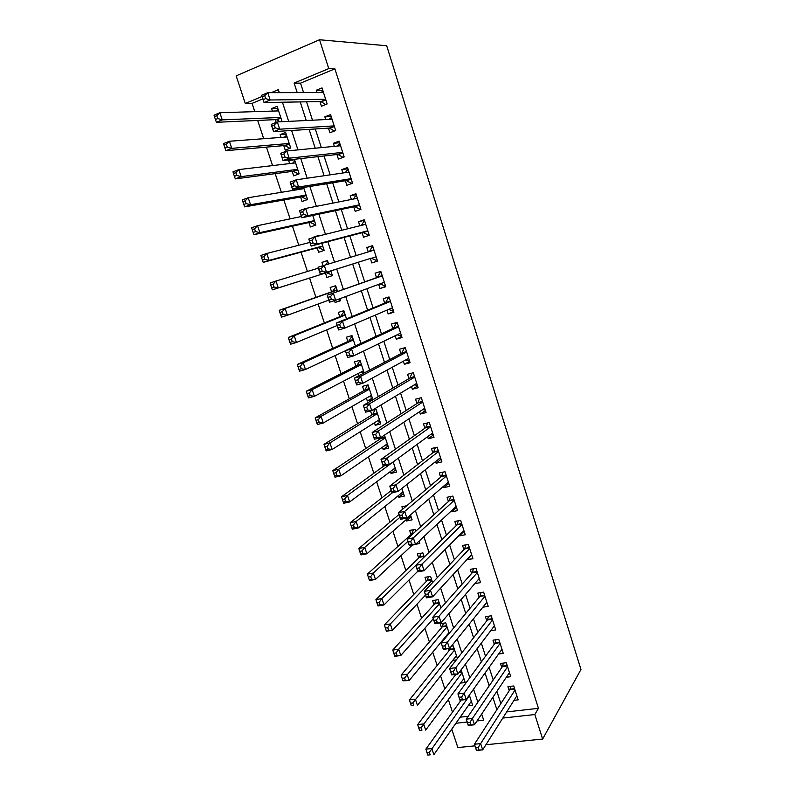 <?xml version="1.0" encoding="UTF-8"?>
<svg xmlns="http://www.w3.org/2000/svg" width="795" height="795" viewBox="0 0 795 795"><rect width="100%" height="100%" fill="white"/><g stroke="black" fill="none" stroke-linecap="round" stroke-linejoin="round"><path stroke-width="1.19" d="M262.847 98.878L252.055 103.38L245.287 103.499L236.165 75.873L319.54 39.75L386.698 45.752L580.966 669.44L542.647 739.062L534.816 714.536L538.454 708.325L334.884 68.847L300.53 83.167L303.581 92.618M474.943 745.849L457.86 747.558L451.779 729.134M252.055 103.38L254.788 111.648M257.679 120.443L263.692 138.708M266.464 147.125L272.546 165.599M275.189 173.638L281.341 192.32M283.865 199.982L290.086 218.873M292.49 226.168L298.781 245.258M301.057 252.194L307.407 271.483M309.573 278.061L315.933 297.35M318.129 304.038L324.35 322.939M326.646 329.895L332.727 348.379M335.112 355.603L341.055 373.66M343.519 381.143L349.323 398.782M351.877 406.533L357.551 423.755M360.185 431.774L365.72 448.589M368.443 456.847L373.849 473.264M376.651 481.78L381.928 497.789M384.81 506.554L389.957 522.176M392.919 531.189L397.937 546.413M400.978 555.665L405.867 570.502M408.998 580.002L413.758 594.461M416.958 604.19L421.598 618.271M424.878 628.239L429.389 641.943M432.748 652.139L437.141 665.475M440.569 675.899L444.842 688.877M448.35 699.52L452.504 712.131M319.938 101.571L321.438 106.232L327.152 103.936L322.015 87.897L316.291 90.242L317.046 92.588M328.464 128.124L329.955 132.755L335.679 130.529L330.571 114.589L324.847 116.865L325.712 119.558M336.941 154.518L338.422 159.119L344.156 156.973L339.077 141.122L333.353 143.319L334.327 146.359M345.368 180.743L346.839 185.314L352.573 183.238L347.524 167.497L341.8 169.613L342.884 172.992M353.745 206.809L355.206 211.351L360.94 209.353L355.922 193.702L350.197 195.749L351.39 199.456M362.073 232.706L363.524 237.228L369.258 235.3L364.279 219.748L358.535 221.716L359.837 225.76M370.341 258.454L371.782 262.946L377.526 261.098L372.577 245.635L366.833 247.533L368.234 251.906M378.659 284.352L380 288.515L385.744 286.737L380.825 271.373L375.071 273.192L376.512 277.664M386.946 310.13L388.159 313.926L393.913 312.216L389.013 296.942L383.269 298.691L384.701 303.143M395.175 335.758L396.278 339.177L402.031 337.537L397.162 322.363L391.418 324.042L392.829 328.464M403.353 361.218L404.347 364.289L410.101 362.719L405.261 347.624L399.507 349.243L400.918 353.636M411.492 386.529L412.357 389.242L418.12 387.741L413.311 372.746L407.557 374.286L408.958 378.649M419.571 411.691L420.326 414.046L426.09 412.605L421.32 397.709L415.556 399.179L416.948 403.522M427.611 436.694L428.257 438.701L434.02 437.329L429.27 422.513L423.506 423.924L424.888 428.237M435.59 461.557L436.127 463.217L441.901 461.915L437.171 447.178L431.407 448.519L432.788 452.812M443.531 486.262L443.958 487.574L449.732 486.341L445.031 471.703L439.267 472.975L440.629 477.239M451.421 510.817L451.739 511.801L457.513 510.629L452.842 496.07L447.078 497.282L448.44 501.526M459.262 535.234L459.47 535.88L465.254 534.767L460.613 520.298L454.839 521.45L456.191 525.664M467.062 559.501L472.946 558.766L468.334 544.386L462.551 545.469L463.902 549.663M474.814 583.61L480.587 582.626L476.006 568.336L470.233 569.349L471.564 573.513M482.833 607.201L488.19 606.346L483.638 592.136L477.855 593.09L479.186 597.234M490.753 630.673L495.752 629.928L491.221 615.797L485.437 616.701L486.759 620.816M498.584 654.027L503.265 653.381L498.763 639.329L492.979 640.164L494.291 644.258M506.326 677.251L510.738 676.684L506.266 662.712L500.472 663.497L501.784 667.562M448.34 648.65L449.016 650.717M449.175 633.377L445.737 622.853L440.182 623.717L441.503 627.752M440.917 608.076L438.174 599.669L432.609 600.593L433.941 604.647M432.599 582.606L430.562 576.355L425.007 577.339L426.339 581.413M424.242 556.987L422.9 552.903L417.355 553.946L418.697 558.05M415.815 531.199L415.209 529.321L409.654 530.424L411.005 534.548M411.174 516.959L406.563 520.973L406.146 519.701M406.762 505.739L401.912 506.753L402.697 509.158M403.492 493.447L398.802 497.253L398.285 495.683M395.781 469.805L391.001 473.403L390.385 471.524M388.01 446.025L383.15 449.404L382.435 447.217M379.414 438.005L379.801 439.158M380.209 422.105L375.25 425.265L374.435 422.771M370.55 410.896L371.881 414.97M372.348 398.057L367.31 400.988L366.386 398.186M367.31 400.988L372.845 399.547L368.045 384.869L362.52 386.35L363.921 390.623M364.17 372.974L360.026 360.304L354.5 361.844L355.912 366.147M358.297 373.441L359.022 375.677M355.365 346.004L351.956 335.579L346.431 337.199L347.852 341.522M346.501 318.855L343.838 310.716L338.322 312.395L339.743 316.748M340.479 300.411L335.063 302.438L334.476 300.649M337.577 291.536L335.679 285.703L330.163 287.452L331.595 291.825M332.389 275.636L326.884 277.435L325.443 273.043M327.52 260.71L321.945 262.36L323.009 265.59M319.352 235.698L313.767 237.337M317.205 247.861L318.656 252.273L324.161 250.425L321.826 243.29M308.917 222.52L310.368 226.972L315.873 225.055L312.743 215.475M297.757 188.405L298.135 189.578M300.58 197.041L302.04 201.513L307.546 199.525L303.611 187.471M294.567 159.785L288.615 160.461L289.628 163.581M292.192 171.402L293.663 175.894L299.159 173.837L294.408 159.278M286.21 134.176L280.148 134.594L281.072 137.416M283.755 145.604L285.236 150.136L290.722 147.999L285.634 132.417L280.148 134.594M460.156 717.189L468.185 716.285M481.144 714.814L481.899 714.725M279.125 92.091L277.763 92.657M468.185 705.751L472.628 705.225L469.328 695.108M460.514 683.114L465.214 682.507L461.08 669.857M457.383 658.528L453.269 645.908L451.381 646.176M456.34 659.87L452.762 660.367M445.876 637.351L444.932 637.491M415.696 544.277L419.83 543.482L419.064 541.127M406.563 520.973L412.108 519.841L410.498 514.892M398.802 497.253L404.347 496.06L401.873 488.478M391.001 473.403L396.546 472.151L393.197 461.895M383.15 449.404L388.685 448.092L384.462 435.133M375.25 425.265L380.785 423.884L376.025 409.296L372.269 410.26M335.063 302.438L340.578 300.729L339.922 298.701M326.884 277.435L332.399 275.656L330.849 270.926M328.554 263.89L327.46 260.531L321.945 262.36M319.391 235.827L319.192 235.221L313.687 237.109M290.563 159.706L288.615 160.461M282.136 121.685L277.117 106.331L271.632 108.577L272.456 111.091M275.259 119.657L276.153 122.39M306.542 101.81L312.485 120.204M315.317 128.969L321.339 147.622M324.032 155.959L330.134 174.86M332.688 182.78L338.869 201.92M341.293 209.433L347.554 228.821M349.85 235.926L356.18 255.543M358.346 262.251L364.686 281.877M366.892 288.714L373.094 307.913M375.399 315.059L381.441 333.791M383.846 341.244L389.749 359.509M392.253 367.26L397.997 385.068M400.601 393.118L406.205 410.478M408.898 418.816L414.354 435.72M417.146 444.355L422.453 460.822M425.335 469.746L430.512 485.755M433.484 494.967L438.512 510.549M441.573 520.039L446.472 535.194M449.622 544.963L454.372 559.69M457.622 569.727L462.233 584.037M465.562 594.342L470.054 608.235M473.462 618.808L477.815 632.293M481.323 643.135L485.536 656.213M489.124 667.313L493.218 679.983M496.885 691.342L500.84 703.615M506.683 711.923L538.454 708.325M513.997 700.345L518.171 699.858L513.719 685.966L507.925 686.691L509.227 690.736M319.54 39.75L328.742 68.599L294.12 83.078L297.211 92.627M334.884 68.847L328.742 68.599M279.303 92.657L278.329 89.676L271.184 92.667M262.062 96.483L245.287 103.499M477.03 720.936L483.688 720.2L481.671 714.019M477.845 702.273L473.572 689.156M469.825 677.658L465.423 664.123M461.766 652.904L457.214 638.942M453.657 627.99L448.966 613.601M445.488 602.918L440.659 588.101M437.27 577.697L432.301 562.433M429.002 552.316L423.894 536.605M420.684 526.767L415.427 510.619M412.317 501.069L406.911 484.453M403.89 475.201L398.335 458.129M395.413 449.175L389.699 431.635M386.887 422.98L381.024 404.973M378.301 396.616L372.279 378.132M369.655 370.082L363.484 351.112M360.96 343.38L354.62 323.923M352.205 316.509L345.716 296.555M343.4 289.459L336.752 269.058M334.486 262.092L327.848 241.71M325.443 234.316L318.884 214.173M316.34 206.362L309.851 186.457M307.168 178.219L300.768 158.563M297.946 149.887L291.626 130.489M288.655 121.367L282.424 102.227M455.883 723.281L467.132 722.039M485.924 744.746L542.647 739.062M502.788 718.084L534.816 714.536M300.212 101.919L306.234 120.512M309.096 129.366L315.198 148.218M317.921 156.645L324.102 175.745M326.695 183.744L332.956 203.093M335.411 210.685L341.751 230.262M344.066 237.447L350.486 257.262M352.672 264.039L359.092 283.875M361.328 290.771L367.608 310.179M369.943 317.394L376.065 336.315M378.5 343.838L384.472 362.291M387.006 370.122L392.819 388.109M395.453 396.238L401.127 413.758M403.85 422.185L409.375 439.257M412.198 447.983L417.574 464.598M420.495 473.611L425.722 489.78M428.734 499.081L433.822 514.812M436.922 524.392L441.881 539.696M445.071 549.554L449.881 564.42M453.16 574.556L457.831 589.006M461.199 599.41L465.741 613.432M469.189 624.105L473.591 637.719M477.139 648.65L481.402 661.857M485.029 673.057L489.173 685.846M492.88 697.304L496.885 709.697M300.53 83.167L294.12 83.078M277.793 108.408L271.632 108.577M471.703 554.9L467.162 559.819M464.101 531.199L459.47 535.88M456.459 507.359L451.739 511.801M448.778 483.38L443.958 487.574M441.046 459.262L436.127 463.217M433.275 435.004L428.257 438.701M425.444 410.598L420.326 414.046M417.584 386.042L412.357 389.242M409.663 361.347L404.347 364.289M401.704 336.514L396.278 339.177M393.694 311.521L388.159 313.926M385.635 286.379L380 288.515M377.526 261.088L371.782 262.946M372.636 245.834L366.833 247.533M364.448 220.294L358.535 221.716M356.22 194.606L350.197 195.749M347.932 168.759L341.8 169.613M339.594 142.752L333.353 143.319M331.207 116.577L324.847 116.865M322.77 90.252L316.291 90.242M478.192 747.519L475.708 747.767L476.523 750.281L479.017 750.033L478.192 747.519L480.627 743.613L482.674 749.874L476.463 750.49L474.416 744.239L480.627 743.613L515.011 690.03M516.869 695.814L482.674 749.874L479.017 750.033M475.708 747.767L474.416 744.239L509.843 689.782L510.708 686.343M461.15 700.107L425.872 749.138L431.824 748.542L433.871 754.664L471.336 701.26M469.487 695.585L429.36 752.378L426.975 752.607L427.79 755.061L430.184 754.833L429.36 752.378M430.184 754.833L427.79 755.061M426.975 752.607L425.872 749.138M469.944 722.347L467.46 722.615L468.285 725.139L470.779 724.871L469.944 722.347L472.409 718.461L474.466 724.772L468.255 725.447L466.198 719.167L472.409 718.461L507.568 666.796M509.436 672.62L474.466 724.772L470.779 724.871M467.46 722.615L466.198 719.167L502.41 666.647L503.344 663.11M461.647 697.006L459.162 697.304L459.997 699.848L462.481 699.54L461.647 697.006L464.131 693.16L466.208 699.501L459.997 700.246L457.92 693.926L464.131 693.16L500.075 643.433M501.953 649.286L466.208 699.501L462.481 699.54M459.162 697.304L457.92 693.926L494.937 643.374L495.941 639.736M453.299 671.497L450.815 671.835L451.649 674.389L454.134 674.061L453.299 671.497L455.803 667.691L457.89 674.071L451.679 674.895L449.592 668.525L455.803 667.691L492.542 619.931M494.43 625.814L457.89 674.071L454.134 674.061M450.815 671.835L449.592 668.525L487.424 619.971L488.498 616.224M451.649 674.389L451.679 674.895M444.892 645.838L442.408 646.196L443.252 648.77L445.737 648.412L444.892 645.838L447.416 642.062L449.523 648.481L443.312 649.376L441.215 642.966L447.416 642.062L484.97 596.29M486.868 602.212L449.523 648.481L445.737 648.412M442.408 646.196L441.215 642.966L479.862 596.429L481.015 592.573M443.252 648.77L443.312 649.376M455.893 674.339L417.673 724.603L423.626 723.937L425.683 730.098L463.912 678.523M462.054 672.818L421.131 727.743L418.746 728.001L419.571 730.466L421.956 730.207L421.131 727.743M421.956 730.207L419.571 730.466M418.746 728.001L417.673 724.603M450.596 647.14L449.741 649.813L409.425 699.908L415.378 699.183L417.445 705.384L456.449 655.656M454.581 649.922L412.863 702.949L410.478 703.237L411.303 705.721L413.688 705.433L412.863 702.949M413.688 705.433L411.303 705.721M410.478 703.237L409.425 699.908M443.431 623.21L442.219 626.907L401.117 675.074L407.07 674.269L409.147 680.51L448.946 632.671M447.058 626.897L404.536 678.006L402.151 678.324L402.986 680.828L405.371 680.51L404.536 678.006M405.371 680.51L409.147 680.51L402.986 680.828M402.151 678.324L401.117 675.074M435.978 600.036L434.736 603.763L392.77 650.072L398.712 649.197L400.809 655.478L433.275 618.739M439.496 603.743L398.712 649.197L396.158 652.914L393.773 653.252L394.608 655.766L396.993 655.428L396.158 652.914M396.993 655.428L400.809 655.478L394.867 656.332L394.608 655.766M393.773 653.252L392.77 650.072M436.435 620.001L433.951 620.398L434.795 622.982L437.28 622.594L436.435 620.001L438.979 616.264L441.096 622.723L434.895 623.687L432.778 617.248L438.979 616.264L477.348 572.509M479.256 578.462L441.096 622.723L437.28 622.594M433.951 620.398L432.778 617.248L472.25 572.748L473.502 568.773M434.795 622.982L434.895 623.687M428.485 576.723L427.084 580.648L384.363 624.92L390.305 623.976L392.412 630.296L425.524 595.087M431.894 580.449L390.305 623.976L387.722 627.653L385.337 628.03L386.191 630.554L388.566 630.187L387.722 627.653M388.566 630.187L392.412 630.296L386.469 631.22L386.191 630.554M385.337 628.03L384.363 624.92M427.919 594.004L425.434 594.431L426.289 597.035L428.773 596.618L427.919 594.004L430.493 590.297L432.619 596.806L426.418 597.84L424.291 591.361L430.493 590.297L469.676 548.59M471.604 554.582L432.619 596.806L428.773 596.618M425.434 594.431L424.291 591.361L464.598 548.918L465.95 544.833M426.289 597.035L426.418 597.84M420.962 553.27L419.452 557.315L375.906 599.609L381.839 598.595L383.965 604.955L417.723 571.307M415.765 565.334L381.839 598.595L379.235 602.232L376.86 602.64L377.704 605.184L380.09 604.786L379.235 602.232M380.09 604.786L383.965 604.955L378.022 605.949L377.704 605.184M376.86 602.64L375.906 599.609M419.353 567.839L416.868 568.296L417.723 570.909L420.207 570.462L419.353 567.839L421.946 564.172L424.093 570.721L417.892 571.834L415.755 565.305L421.946 564.172L461.965 524.531M463.902 530.553L424.093 570.721L420.207 570.462M416.868 568.296L415.755 565.305L456.906 524.958L458.357 520.745M417.723 570.909L417.892 571.834M413.4 529.679L411.78 533.843L367.389 574.129L373.322 573.046L375.459 579.446L412.357 545.062M407.915 541.375L373.322 573.046L370.699 576.653L368.323 577.091L369.178 579.654L371.553 579.227L370.699 576.653M371.553 579.227L375.459 579.446L369.526 580.519L369.178 579.654M368.323 577.091L367.389 574.129M455.436 507.061L456.31 506.882M410.727 541.504L408.242 541.991L409.107 544.625L411.591 544.148L410.727 541.504L413.35 537.867L415.507 544.466L409.316 545.648L407.159 539.08L413.35 537.867L454.213 500.323M456.151 506.385L415.507 544.466L411.591 544.148M408.242 541.991L407.159 539.08L449.165 500.86L450.725 496.517M409.107 544.625L409.316 545.648M410.916 516.174L410.031 516.323M399.08 514.454L358.833 548.5L364.756 547.348L366.902 553.787L410.757 515.697M405.808 505.938L405.47 506.822M400.004 517.267L364.756 547.348L362.103 550.915L359.728 551.382L360.592 553.956L362.967 553.499L362.103 550.915M362.967 553.499L366.902 553.787L360.98 554.92L360.592 553.956M359.728 551.382L358.833 548.5M447.197 483.082L448.599 482.823M402.041 515.001L399.567 515.518L400.432 518.171L402.916 517.664L402.041 515.001L404.695 511.404L406.861 518.032L400.67 519.304L398.504 512.686L404.695 511.404L446.402 475.976M448.36 482.078L406.861 518.032L402.916 517.664M399.567 515.518L398.504 512.686L441.374 476.612L443.073 472.131M400.432 518.171L400.67 519.304M439.019 458.814L440.847 458.635M393.306 488.319L390.832 488.865L391.706 491.539L394.181 491.002L393.306 488.319L395.98 484.761L398.166 491.439L391.975 492.781L389.798 486.123L395.98 484.761L438.552 451.481M440.519 457.622L398.166 491.439L394.181 491.002M390.832 488.865L389.798 486.123L433.543 452.226L435.372 447.605M391.706 491.539L391.975 492.781M430.781 434.378L433.046 434.299M384.512 461.468L382.037 462.044L382.922 464.737L385.396 464.161L384.512 461.468L387.205 457.95L389.411 464.668L383.23 466.089L381.034 459.381L387.205 457.95L430.651 426.845M432.639 433.017L389.411 464.668L385.396 464.161M382.037 462.044L381.034 459.381L425.663 427.69L427.65 422.91M382.922 464.737L383.23 466.089M422.483 409.753L425.196 409.813M375.667 434.438L373.183 435.044L374.077 437.757L376.552 437.151L375.667 434.438L378.38 430.95L380.596 437.717L374.415 439.218L372.209 432.47L378.38 430.95L422.711 402.061M424.699 408.272L380.596 437.717L376.552 437.151M373.183 435.044L372.209 432.47L417.743 403.005L419.889 398.066M374.077 437.757L374.415 439.218M414.125 384.939L417.305 385.187M412.327 373.004L413.34 372.815M366.753 407.229L364.279 407.865L365.173 410.598L367.648 409.962L366.753 407.229L369.496 403.781L371.722 410.598L365.551 412.168L363.325 405.38L369.496 403.781L414.722 377.118M416.719 383.369L371.722 410.598L367.648 409.962M364.279 407.865L363.325 405.38L409.763 378.182L412.068 373.153M365.173 410.598L365.551 412.168M405.698 359.946L408.093 360.761L409.365 360.413M405.291 347.703L404.099 348.319L405.371 347.972M357.78 379.841L355.315 380.517L356.21 383.26L358.684 382.594L357.78 379.841L360.552 376.433L362.798 383.289L356.627 384.949L354.391 378.112L360.552 376.433L406.672 352.036M408.69 358.316L362.798 383.289L358.684 382.594M355.315 380.517L354.391 378.112L401.743 353.199L404.099 348.319M356.21 383.26L356.627 384.949M397.212 334.765L400.104 335.848L401.376 335.49M397.301 322.78L396.089 323.336L397.361 322.969M348.757 352.274L346.282 352.98L347.186 355.743L349.661 355.037L348.757 352.274L351.549 348.906L353.805 355.802L347.644 357.551L345.388 350.665L351.549 348.906L398.583 326.795M400.61 333.115L353.805 355.802L349.661 355.037M346.282 352.98L345.388 350.665L393.674 328.077L396.089 323.336M347.186 355.743L347.644 357.551M388.666 309.394L392.064 310.795L393.336 310.418M389.262 297.708L388.03 298.204L389.302 297.817M339.664 324.519L337.199 325.254L338.104 328.037L340.578 327.302L339.664 324.519L342.486 321.19L344.762 328.136L338.6 329.965L336.335 323.038L342.486 321.19L390.444 301.404M392.491 307.764L344.762 328.136L340.578 327.302M337.199 325.254L336.335 323.038L385.555 302.796L388.03 298.204M338.104 328.037L338.6 329.965M380.05 283.835L383.985 285.584L385.247 285.186M381.183 272.486L379.921 272.923L381.193 272.526M330.511 296.585L328.047 297.35L328.971 300.152L331.435 299.387L330.511 296.585L333.363 293.295L335.649 300.281L329.498 302.199L327.212 295.223L382.256 275.855M384.313 282.255L335.649 300.281L331.435 299.387M328.047 297.35L327.212 295.223L377.387 277.356L379.921 272.923M328.971 300.152L329.498 302.199M375.846 260.223L377.118 259.816L375.846 260.223L371.225 258.176L320.335 274.245L318.04 267.229L374.018 250.157M369.476 251.528L371.762 247.483L373.034 247.066M321.299 268.452L324.181 265.212L326.487 272.248L320.335 274.245L319.759 272.079L322.223 271.274L321.299 268.452L318.845 269.257L319.759 272.079M371.225 258.176L326.487 272.248L322.223 271.274M318.04 267.229L318.845 269.257M368.959 234.366L367.668 234.714L368.93 234.286M361.486 225.353L363.553 221.894L364.826 221.457M367.668 234.714L362.967 232.478L311.113 246.102L308.798 239.047L314.929 236.94L365.73 224.289M312.028 240.14L314.929 236.94L317.255 244.025L311.113 246.102L310.497 243.817L312.962 242.982L312.028 240.14L309.573 240.984L310.497 243.817M367.807 230.769L317.255 244.025L312.962 242.982M308.798 239.047L309.573 240.984M360.751 208.757L359.429 209.045L360.701 208.598M353.447 199.048L355.295 196.146L356.567 195.699M359.429 209.045L354.659 206.611L301.822 217.78L299.496 210.665L305.628 208.469L357.392 198.273M302.696 211.629L305.628 208.469L307.963 215.604L301.822 217.78L301.176 215.365L303.63 214.491L302.696 211.629L300.232 212.513L301.176 215.365M359.479 204.792L307.963 215.604L303.63 214.491M299.496 210.665L300.232 212.513M403.224 492.622L401.952 492.721M391.229 490.485L350.207 522.703L356.13 521.48L358.297 527.959L402.986 491.886M392.521 492.661L356.13 521.48L353.457 525.018L351.082 525.505L351.947 528.099L354.322 527.612L353.457 525.018M354.322 527.612L358.297 527.959L352.374 529.172L351.947 528.099M351.082 525.505L350.207 522.703M395.493 468.941L393.813 468.961M383.945 465.92L341.532 496.746L347.455 495.444L349.631 501.963L395.175 467.947M393.207 461.935L347.455 495.444L344.752 498.942L342.387 499.469L343.251 502.072L345.626 501.566L344.752 498.942M345.626 501.566L349.631 501.963L343.708 503.255L343.251 502.072M342.387 499.469L341.532 496.746M387.712 445.111L385.605 445.031M381.381 437.19L380.626 438.602L332.807 470.62L338.72 469.239L340.906 475.808L387.304 443.868M385.337 437.816L338.72 469.239L335.997 472.707L333.622 473.264L334.506 475.887L336.871 475.34L335.997 472.707M336.871 475.34L340.906 475.808L334.993 477.169L334.506 475.887M333.622 473.264L332.807 470.62M379.891 421.151L377.357 420.933M375.101 409.534L372.726 414.443L324.022 444.326L329.925 442.875L332.131 449.483L379.404 419.641M377.416 413.559L329.925 442.875L327.182 446.303L324.807 446.889L325.692 449.533L328.067 448.956L327.182 446.303M328.067 448.956L332.131 449.483L326.218 450.914L325.692 449.533M324.807 446.889L324.022 444.326M367.598 384.999L364.776 390.146L315.178 417.872L321.081 416.341L323.297 422.99L371.444 395.274M368.075 384.949L367.32 385.148M372.03 397.053L369.039 396.655M369.446 389.153L321.081 416.341L318.308 419.73L315.943 420.346L316.827 423.01L319.202 422.393L318.308 419.73M319.202 422.393L323.297 422.99L317.394 424.5L316.827 423.01M315.943 420.346L315.178 417.872M360.085 360.493L356.786 365.7L306.284 391.239L312.177 389.63L314.413 396.317L363.444 370.758M360.135 360.632L359.38 360.841M364.11 372.805L360.662 372.209M361.437 364.607L312.177 389.63L309.384 392.988L307.019 393.624L307.913 396.308L310.279 395.672L309.384 392.988M310.279 395.672L314.413 396.317L308.51 397.907L307.913 396.308M307.019 393.624L306.284 391.239M352.115 336.066L348.747 341.115L297.32 364.438L303.213 362.749L305.459 369.486L345.428 350.774M352.155 336.176L351.4 336.394M353.378 339.912L303.213 362.749L300.391 366.068L298.026 366.743L298.93 369.437L301.295 368.761L300.391 366.068M301.295 368.761L305.459 369.486L299.566 371.156L298.93 369.437M298.026 366.743L297.32 364.438M344.106 311.511L340.658 316.38L288.307 337.458L294.2 335.689L296.455 342.466L337.15 325.523M344.126 311.57L343.361 311.799M345.269 315.078L294.2 335.689L291.348 338.968L288.983 339.674L289.897 342.387L292.252 341.691L291.348 338.968M292.252 341.691L296.455 342.466L290.572 344.215L289.897 342.387M288.983 339.674L288.307 337.458M336.037 286.806L332.519 291.497L279.234 310.308L285.117 308.46L287.392 315.277L328.822 300.132M336.047 286.826L335.291 287.065M340.091 299.218L338.64 299.178M337.11 290.086L285.117 308.46L282.245 311.7L279.88 312.435L280.794 315.168L283.159 314.432L282.245 311.7M283.159 314.432L287.392 315.277L281.51 317.106L280.794 315.168M279.88 312.435L279.234 310.308M327.918 261.933L325.553 264.795M331.982 274.394L331.227 274.643L331.982 274.394M318.338 268.163L275.974 281.042L278.27 287.919L272.397 289.827L326.377 272.745L331.227 274.643M273.997 286.995L273.073 284.242L270.717 285.017L271.642 287.77L273.997 286.995L278.27 287.919L326.377 272.745M270.717 285.017L270.101 282.97L275.974 281.042L273.073 284.242M272.397 289.827L271.642 287.77M323.833 249.431L323.078 249.68L323.853 249.471M309.901 242.415L266.782 253.456L269.088 260.372L263.215 262.36L318.159 247.603L323.078 249.68M264.775 259.389L263.851 256.616L261.495 257.421L262.429 260.184L264.775 259.389L269.088 260.372L322.71 245.993M261.495 257.421L260.909 255.463L266.782 253.456L263.851 256.616M263.215 262.36L262.429 260.184M315.635 224.319L314.88 224.578L315.665 224.399M301.404 216.508L257.52 225.681L259.846 232.637L253.983 234.714L309.891 222.312L314.88 224.578M255.503 231.593L254.569 228.801L252.214 229.636L253.148 232.428L255.503 231.593L259.846 232.637L314.422 220.593M252.214 229.636L251.657 227.777L257.52 225.681L254.569 228.801M253.983 234.714L253.148 232.428M352.493 182.989L351.151 183.218L352.414 182.761M345.378 172.624L346.988 170.239L348.26 169.782M351.151 183.218L346.302 180.594L292.471 189.26L290.125 182.105L296.257 179.819L348.995 172.098M293.295 182.93L296.257 179.819L298.602 187.004L292.471 189.26L291.785 186.716L294.239 185.811L293.295 182.93L290.841 183.844L291.785 186.716M351.102 178.656L298.602 187.004L294.239 185.811M290.125 182.105L290.841 183.844M343.738 157.122L342.814 157.231L344.086 156.754M337.269 146.071L339.902 143.696M342.814 157.231L337.895 154.409L283.06 160.55L280.695 153.346L286.816 150.97L340.558 145.753M283.835 154.041L286.816 150.97L289.181 158.195L283.06 160.55L282.324 157.877L284.779 156.933L283.835 154.041L281.38 154.985L282.324 157.877M342.675 152.352L289.181 158.195L284.779 156.933M280.695 153.346L281.38 154.985M329.12 119.389L331.485 117.461M334.357 131.046L329.438 128.065L273.589 131.642L271.204 124.388L277.316 121.923L332.062 119.25M274.305 124.944L277.316 121.923L279.701 129.197L273.589 131.642L272.814 128.85L275.259 127.866L274.305 124.944L271.85 125.928L272.814 128.85M334.188 125.888L279.701 129.197L275.259 127.866M271.204 124.388L271.85 125.928M320.932 92.578L323.028 91.057M325.632 104.543L320.922 101.561L264.049 102.545L261.654 95.231L267.756 92.677L323.515 92.578M264.715 95.658L267.756 92.677L270.151 100.001L264.049 102.545L263.224 99.614L265.679 98.59L264.715 95.658L262.261 96.682L263.224 99.614M325.652 99.266L270.151 100.001L265.679 98.59M261.654 95.231L262.261 96.682M307.387 199.048L306.632 199.326L307.427 199.177M303.988 188.624L248.199 197.726L250.534 204.732L244.681 206.889L301.563 196.862L306.632 199.326M301.653 187.779L300.639 189.17M246.162 203.609L245.218 200.807L242.873 201.672L243.807 204.484L246.162 203.609L250.534 204.732L306.075 195.043M242.873 201.672L242.346 199.903L248.199 197.726L245.218 200.807M244.681 206.889L243.807 204.484M294.925 160.868L292.56 163.233M299.089 173.628L298.334 173.916L299.149 173.807M295.581 162.876L238.818 169.583L241.173 176.639L235.32 178.885L293.196 171.273L298.334 173.916M236.751 175.447L235.807 172.614L233.462 173.529L234.406 176.351L236.751 175.447L241.173 176.639L297.688 169.325M233.462 173.529L232.975 171.849L238.818 169.583L235.807 172.614M235.32 178.885L234.406 176.351M286.548 135.22L284.441 137.167M287.124 136.969L229.377 141.252L231.743 148.357L225.899 150.682L284.769 145.515L289.917 148.307M227.291 147.095L226.337 144.243L224.001 145.187L224.945 148.029L227.291 147.095L231.743 148.357L289.241 143.458M224.001 145.187L223.534 143.607L229.377 141.252L226.337 144.243M225.899 150.682L224.945 148.029M278.131 109.422L276.282 110.982M278.608 110.903L219.867 112.731L222.252 119.886L216.419 122.301L276.302 119.608L280.168 121.784M217.76 118.554L216.806 115.682L214.461 116.666L215.425 119.528L217.76 118.554L222.252 119.886L280.744 117.431M214.461 116.666L214.034 115.176L219.867 112.731L216.806 115.682M216.419 122.301L215.425 119.528M514.743 689.186L509.843 689.782M514.564 688.629L510.072 689.176M507.309 666.001L502.41 666.647L507.309 665.991M507.14 665.455L502.649 666.051M499.836 642.678L494.937 643.374L499.826 642.648M499.667 642.151L495.186 642.797M492.314 619.216L487.424 619.971M492.155 618.719L487.673 619.404M484.751 595.624L479.862 596.429M484.602 595.137L480.12 595.882M459.629 671.775L461.627 671.507M459.162 672.391L461.796 672.043L459.162 672.391M449.99 649.277L454.174 648.68M449.712 649.843L454.333 649.187L449.741 649.813M442.497 626.351L446.671 625.715M442.219 626.907L446.83 626.202M434.954 603.306L439.138 602.62M434.666 603.842L439.287 603.087M477.149 571.883L472.25 572.748M477 571.426L472.518 572.211M427.372 580.121L431.546 579.386M427.084 580.648L431.695 579.833M469.497 548.013L464.598 548.918M469.358 547.576L464.876 548.411M419.75 556.798L423.924 556.023M419.452 557.315L424.063 556.46M461.796 523.994L456.906 524.958M461.666 523.577L457.185 524.462M412.078 533.346L413.837 533.008M411.78 533.843L413.221 533.564M454.054 499.846L449.165 500.86M453.925 499.439L449.453 500.373M446.263 475.539L441.374 476.612M446.144 475.162L441.672 476.145M438.433 451.093L433.543 452.226M438.313 450.745L433.841 451.779M430.552 426.508L425.663 427.69M430.443 426.17L425.971 427.253M422.622 401.773L417.743 403.005M422.523 401.455L418.051 402.588M414.642 376.88L409.763 378.182M414.553 376.591L410.081 377.784M406.613 351.847L401.743 353.199M406.533 351.579L402.061 352.821M398.543 326.656L393.674 328.077M398.464 326.417L394.002 327.709M390.425 301.315L385.555 302.796M385.873 302.478L390.355 301.116L385.893 302.448M384.353 282.374L382.097 283.08M382.246 275.825L377.387 277.356M382.186 275.627L377.724 277.028L382.186 275.627M376.144 256.795L371.692 258.236M373.968 249.998L369.516 251.458M367.896 231.047L363.444 232.547M367.827 230.838L362.967 232.478M365.71 224.22L364.786 224.528M359.598 205.15L355.146 206.71M359.519 204.911L354.659 206.611M380.954 438.174L385.118 437.161M380.626 438.602L385.227 437.489M373.064 414.026L377.228 412.973M372.726 414.443L377.327 413.281M365.124 389.749L369.278 388.636M364.776 390.146L369.377 388.924M357.134 365.322L361.288 364.16M356.786 365.7L361.377 364.428M349.104 340.747L353.248 339.545M348.747 341.115L353.328 339.783M341.015 316.032L345.169 314.78M340.658 316.38L345.239 314.989M332.886 291.169L337.03 289.857L332.886 291.169M332.519 291.497L337.1 290.056M326.874 272.784L331.018 271.443M318.159 247.603L322.73 246.053M318.666 247.662L322.8 246.271M309.891 222.312L314.462 220.712M310.398 222.391L314.532 220.94M351.241 179.094L346.799 180.713M351.161 178.825L346.302 180.594M342.834 152.869L338.392 154.548M342.744 152.58L337.895 154.409M334.387 126.494L329.945 128.224M334.278 126.166L329.438 128.065M325.871 99.951L321.438 101.74M325.761 99.604L320.922 101.561M301.563 196.862L306.135 195.202M302.08 196.971L306.214 195.471M293.196 171.273L297.757 169.544M293.723 171.392L297.847 169.832M284.769 145.515L289.33 143.736M285.306 145.664L289.43 144.054M276.302 119.608L280.854 117.769M276.839 119.777L280.963 118.107M492.304 619.166L487.464 619.911M484.731 595.554L479.922 596.339M442.259 626.857L446.82 626.152M434.736 603.763L439.267 603.017M477.119 571.794L472.339 572.629M427.173 580.539L431.665 579.754M469.457 547.904L464.707 548.788M419.561 557.176L424.033 556.351M461.756 523.875L457.036 524.799M411.909 533.683L413.41 533.395M454.005 499.697L449.314 500.681M446.214 475.39L441.543 476.414M438.373 450.934L433.732 451.997M430.493 426.329L425.882 427.452M422.562 401.584L417.971 402.747M414.583 376.691L410.021 377.903M406.553 351.648L402.022 352.91M398.484 326.457L393.972 327.769M380.855 438.363L385.168 437.32M372.984 414.185L377.267 413.102M365.054 389.868L369.307 388.735M357.084 365.412L361.308 364.229M349.065 340.807L353.268 339.584M341.005 316.062L345.169 314.8"/></g></svg>
